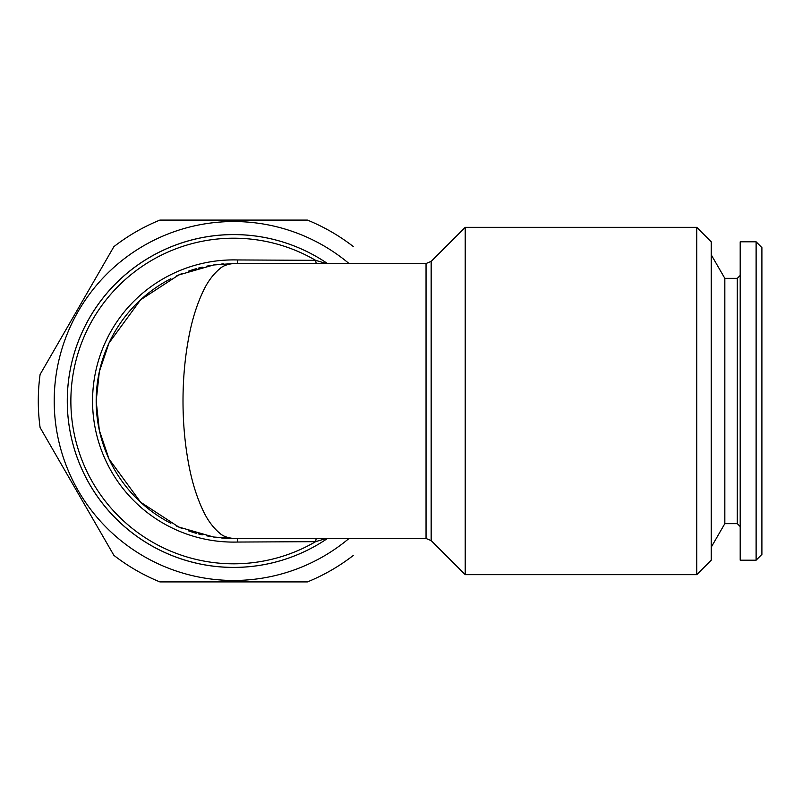 <?xml version="1.0" encoding="UTF-8"?>
<svg xmlns="http://www.w3.org/2000/svg" width="802" height="802" viewBox="0 0 802 802"><rect width="100%" height="100%" fill="white"/><g stroke="black" fill="none" stroke-linecap="round" stroke-linejoin="round"><path stroke-width="1.2" d="M756.116 560.197L761.9 554.403L761.9 247.597L756.116 241.803L740.196 241.803L740.196 560.197L756.116 560.197L756.116 241.803M326.224 538.483L315.647 541.661A7.238 1.915 88.2 0 1 316.349 538.483M237.442 263.567L237.442 259.948L315.647 260.339A162.816 162.816 0 0 0 109.082 505.821A162.816 162.816 0 0 0 315.647 541.661L237.442 542.052L237.442 538.433M316.349 263.517A7.238 1.915 91.8 0 1 315.647 260.339L326.224 263.517M213.482 537.009L233.663 538.483A137.483 137.483 0 0 1 221.502 537.952A137.483 137.483 0 0 0 233.663 538.483L426.042 538.483L426.042 263.517L233.663 263.517C227.287 264.179 222.555 266.013 219.477 269.011C212.951 274.595 207.548 281.923 203.267 291.016C196.991 304.219 192.229 319.306 188.971 336.299C185.001 356.97 183.006 378.534 183.006 401C183.006 423.456 185.001 445.03 188.971 465.701C192.229 482.684 196.991 497.781 203.267 510.984C207.548 520.067 212.951 527.405 219.477 532.989C222.555 535.987 227.287 537.821 233.663 538.483L213.482 536.999L178.686 527.014L140.581 502.172L109.022 459.015L99.358 430.423L96.18 401L99.358 371.577L109.022 342.985L140.581 299.818L178.686 274.986L213.482 265.001L233.663 263.517L213.482 264.991M696.778 574.663L711.244 560.197L711.244 241.803L696.778 227.337L465.22 227.337L465.22 574.663L696.778 574.663L696.778 227.337M353.431 555.355A195.377 195.377 0 0 1 307.457 581.901L159.869 581.901A195.377 195.377 0 0 1 113.894 555.355L40.1 427.546A195.377 195.377 0 0 1 40.1 374.454L113.894 246.645A195.377 195.377 0 0 1 159.869 220.099L307.457 220.099A195.377 195.377 0 0 1 353.431 246.645M349 538.483A179.458 179.458 0 0 1 65.022 462.363A179.458 179.458 0 0 1 349 263.517M426.042 538.483L431.155 540.608L431.155 261.392L465.22 227.337M327.457 263.517A166.435 166.435 0 0 0 108.892 511.135A166.435 166.435 0 0 0 327.457 538.483A166.435 166.435 0 0 1 108.892 290.865A166.435 166.435 0 0 1 327.457 263.517M223.427 263.898A137.483 137.483 0 0 0 221.502 264.048A137.483 137.483 0 0 1 223.427 263.898M211.026 265.392A137.483 137.483 0 0 0 206.425 266.234A137.483 137.483 0 0 1 211.026 265.392M202.254 267.146A137.483 137.483 0 0 0 198.505 268.089A137.483 137.483 0 0 1 202.254 267.146M196.781 268.55A137.483 137.483 0 0 0 188.66 271.086A137.483 137.483 0 0 1 196.781 268.55M182.435 273.412A137.483 137.483 0 0 0 176.5 275.958A137.483 137.483 0 0 1 182.435 273.412M170.856 278.705A137.483 137.483 0 0 0 170.856 523.305A137.483 137.483 0 0 1 170.856 278.705M176.5 526.042A137.483 137.483 0 0 0 182.435 528.588A137.483 137.483 0 0 1 176.5 526.042M188.66 530.914A137.483 137.483 0 0 0 196.781 533.45A137.483 137.483 0 0 1 188.66 530.914M198.505 533.911A137.483 137.483 0 0 0 202.254 534.854A137.483 137.483 0 0 1 198.505 533.911M206.425 535.766A137.483 137.483 0 0 0 211.026 536.608A137.483 137.483 0 0 1 206.425 535.766M740.196 275.457L737.299 278.344L737.299 523.656L724.828 523.656L711.244 547.175M724.828 523.656L724.828 278.344L711.244 254.825M237.442 542.052A141.102 141.102 0 0 1 92.561 401A141.102 141.102 0 0 1 237.442 259.948M431.155 540.608L465.22 574.663M431.155 261.392L426.042 263.517M737.299 278.344L724.828 278.344M737.299 523.656L740.196 526.543"/></g></svg>

